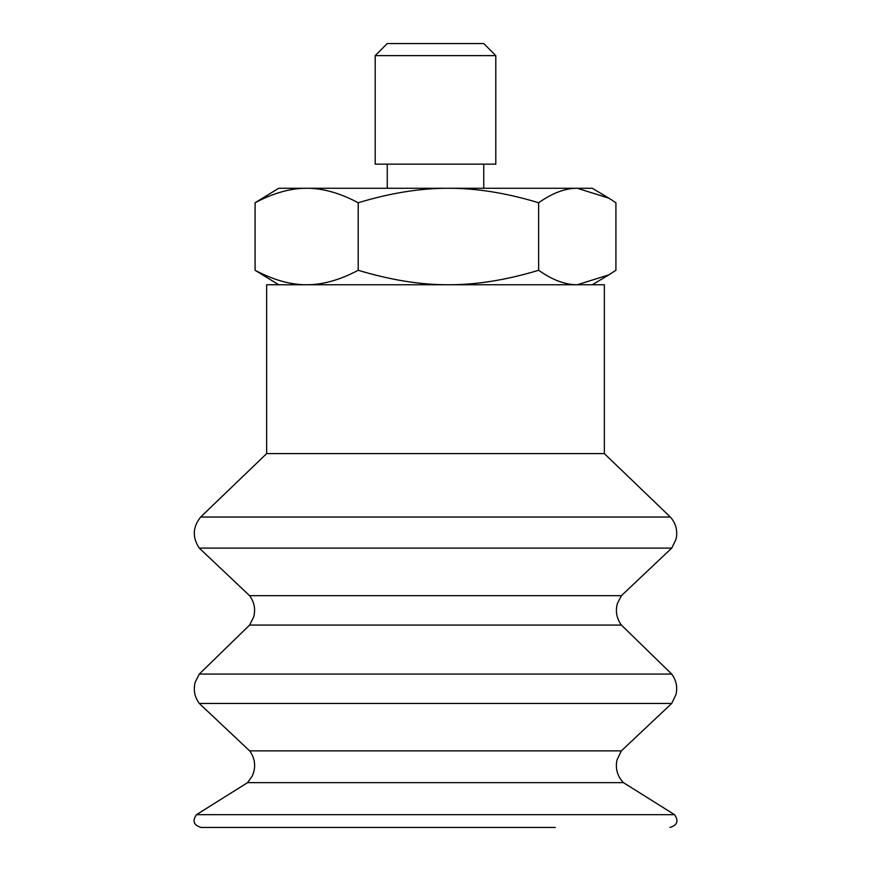 <?xml version="1.0" encoding="UTF-8"?>
<svg xmlns="http://www.w3.org/2000/svg" width="871" height="871" viewBox="0 0 871 871"><rect width="100%" height="100%" fill="white"/><g stroke="black" fill="none" stroke-linecap="round" stroke-linejoin="round"><path stroke-width="1.31" d="M604.343 453.595L266.657 453.595L266.657 284.752L604.343 284.752L604.343 453.595L670.343 517.036L200.657 517.036C192.665 527.053 192.208 537.407 199.263 548.099L671.737 548.099L675.994 539.345L676.636 535.687C677.181 528.577 675.09 522.36 670.343 517.036M247.582 782.637L252.361 775.854L253.886 771.608C255.66 764.041 254.245 757.139 249.65 750.878L621.35 750.878L617.027 759.904L616.505 762.811C615.786 770.476 618.094 777.084 623.418 782.637L247.582 782.637L196.443 814.679C192.121 820.983 193.667 825.24 201.103 827.45L555.295 827.45M196.443 814.679L674.557 814.679C678.879 820.983 677.333 825.24 669.897 827.45M199.307 703.463L671.693 703.463L675.994 694.557C677.682 687.067 676.244 680.24 671.693 674.056L199.307 674.056L195.213 682.2C193.22 689.93 194.581 697.018 199.307 703.463L249.65 750.878M199.307 674.056L249.596 625.073L621.404 625.073L671.693 674.056M249.596 625.073L253.646 617.082C255.704 609.297 254.354 602.155 249.596 595.666L621.404 595.666L617.354 603.657C615.296 611.442 616.646 618.584 621.404 625.073M495.795 55.613L483.743 43.55L387.257 43.55L375.205 55.613L495.795 55.613L495.795 164.151L375.205 164.151L375.205 55.613M278.72 284.752L255.083 270.282C273.527 280.026 290.718 284.85 306.646 284.752C322.575 284.85 339.766 280.026 358.21 270.282C390.491 280.026 420.562 284.85 448.423 284.752C476.285 284.85 506.356 280.026 538.637 270.282C552.454 280.026 565.344 284.85 577.277 284.752L608.873 274.844L615.917 270.282L615.917 202.747L608.873 198.174L577.277 188.267C565.344 188.169 552.454 192.992 538.637 202.747C506.356 192.992 476.285 188.169 448.423 188.267L592.28 188.267L608.873 198.174M358.21 202.747C339.766 192.992 322.575 188.169 306.646 188.267L448.423 188.267C420.562 188.169 390.491 192.992 358.21 202.747L358.21 270.282M255.083 202.747L278.72 188.267L306.646 188.267C290.718 188.169 273.527 192.992 255.083 202.747L255.083 270.282M538.637 202.747L538.637 270.282M623.418 782.637L674.557 814.679M621.35 750.878L671.693 703.463M621.404 595.666L671.737 548.099M249.596 595.666L199.263 548.099M266.657 453.595L200.657 517.036M387.257 164.151L387.257 188.267M483.743 164.151L483.743 188.267M592.28 284.752L608.873 274.844"/></g></svg>
